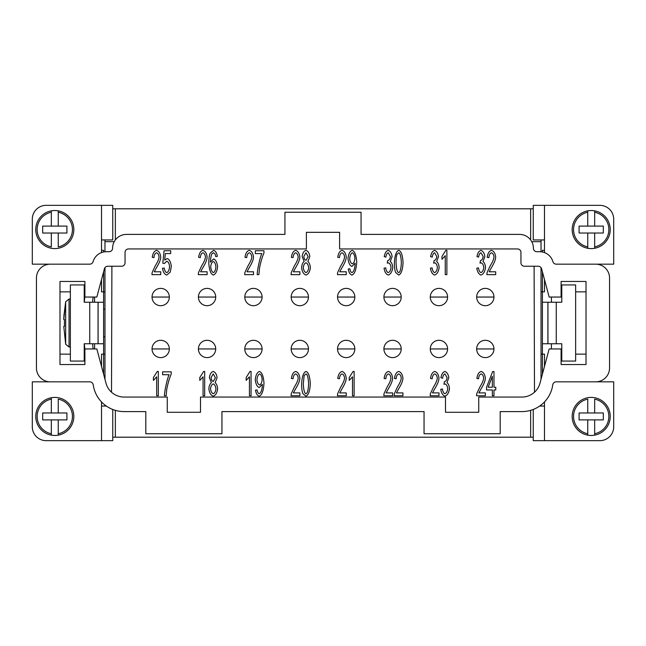 <?xml version="1.0" encoding="UTF-8"?>
<svg xmlns="http://www.w3.org/2000/svg" width="646" height="646" viewBox="0 0 646 646"><rect width="100%" height="100%" fill="white"/><g stroke="black" fill="none" stroke-linecap="round" stroke-linejoin="round"><path stroke-width="0.97" d="M93.129 297.047A231.333 231.333 0 0 0 92.604 302.239M92.604 343.761A231.333 231.333 0 0 0 93.129 348.953M84.214 351.376L84.901 351.376M84.901 349.615A239.577 239.577 0 0 1 84.319 343.761M84.319 302.239A239.577 239.577 0 0 1 84.901 296.393M84.901 294.624L84.214 294.624M63.817 317.307L63.776 319.536L64.43 319.536L64.43 326.464L64.43 319.536L63.776 319.536L65.674 301.779L69.049 299.025L70.366 299.025M63.776 326.464L64.43 326.464L63.776 326.464L65.674 344.221L69.049 346.975L70.366 346.975M65.674 344.221L65.674 301.779L63.857 316.185M533.249 409.467L533.249 440.661L599.859 440.661A13.841 13.841 0 0 0 613.7 426.82L613.7 381.834L556.206 381.834A3.464 3.464 0 0 0 552.774 384.806A31.145 31.145 0 0 1 521.936 411.591L500.19 411.591L500.19 433.741L424.051 433.741L424.051 411.591L221.949 411.591L221.949 433.741L145.81 433.741L145.81 411.591L124.064 411.591A31.145 31.145 0 0 1 93.226 384.806A3.464 3.464 0 0 0 89.794 381.834L50.299 381.834A13.841 13.841 0 0 1 36.451 367.986L36.451 278.014A13.841 13.841 0 0 1 50.299 264.166L32.3 264.166L32.3 219.18A13.841 13.841 0 0 1 46.141 205.339L112.751 205.339L112.751 239.941L101.511 239.941M101.511 401.933L101.511 440.661L46.141 440.661A13.841 13.841 0 0 1 32.3 426.82L32.3 381.834L50.299 381.834M73.83 229.564A19.033 19.033 0 0 1 51.333 248.274A19.033 19.033 0 0 1 51.333 210.846L51.333 212.251A17.652 17.652 0 0 0 51.333 246.869L51.333 233.02L58.253 233.02L58.253 246.869A17.652 17.652 0 0 0 58.253 212.251L58.253 210.846A19.033 19.033 0 0 1 73.83 229.564M51.333 397.726A19.033 19.033 0 0 0 51.333 435.154L51.333 419.9L58.253 419.9L58.253 433.749A17.652 17.652 0 0 0 58.253 399.131L58.253 412.98L51.333 412.98L51.333 399.131A17.652 17.652 0 0 0 51.333 433.749L51.333 435.154A19.033 19.033 0 0 0 73.83 416.436A19.033 19.033 0 0 0 51.333 397.726L51.333 399.131L51.333 397.726M73.83 416.436A19.033 19.033 0 0 0 58.253 397.726M58.253 435.154L58.253 433.749L58.253 435.154A19.033 19.033 0 0 1 51.333 435.154M544.489 252.586L544.489 205.339L599.859 205.339A13.841 13.841 0 0 1 613.7 219.18L613.7 264.166L556.254 264.166A3.464 3.464 0 0 1 552.928 261.678A13.841 13.841 0 0 0 539.644 251.706L536.874 251.706A3.464 3.464 0 0 1 533.41 248.25A13.841 13.841 0 0 0 519.57 234.409L361.066 234.409L361.066 212.259L284.934 212.259L284.934 234.409L126.43 234.409A13.841 13.841 0 0 0 112.59 248.25A3.464 3.464 0 0 1 109.126 251.706L106.356 251.706A13.841 13.841 0 0 0 93.072 261.678A3.464 3.464 0 0 1 89.746 264.166L50.299 264.166M587.747 210.846A19.033 19.033 0 0 0 587.747 248.274L587.747 246.869L587.747 248.274A19.033 19.033 0 0 0 594.667 248.274L594.667 246.869A17.652 17.652 0 0 0 594.667 212.251L594.667 226.1L587.747 226.1L587.747 212.251A17.652 17.652 0 0 0 587.747 246.869L587.747 233.02L594.667 233.02L594.667 248.274A19.033 19.033 0 0 0 594.667 210.846L594.667 212.251L594.667 210.846A19.033 19.033 0 0 0 587.747 210.846L587.747 212.251L587.747 210.846M572.17 416.436A19.033 19.033 0 0 1 594.667 397.726A19.033 19.033 0 0 1 594.667 435.154L594.667 433.749A17.652 17.652 0 0 0 594.667 399.131L594.667 412.98L587.747 412.98L587.747 399.131A17.652 17.652 0 0 0 587.747 433.749L587.747 435.154A19.033 19.033 0 0 1 572.17 416.436M160.692 288.391A8.648 8.648 0 0 1 169.341 297.047A8.648 8.648 0 0 1 160.692 305.695A8.648 8.648 0 0 1 152.044 297.047A8.648 8.648 0 0 1 160.692 288.391M207.067 305.695A8.648 8.648 0 0 1 198.411 297.047A8.648 8.648 0 0 1 207.067 288.391A8.648 8.648 0 0 1 215.716 297.047A8.648 8.648 0 0 1 207.067 305.695M253.442 305.695A8.648 8.648 0 0 1 244.786 297.047A8.648 8.648 0 0 1 253.442 288.391A8.648 8.648 0 0 1 262.09 297.047A8.648 8.648 0 0 1 253.442 305.695M299.817 305.695A8.648 8.648 0 0 1 291.16 297.047A8.648 8.648 0 0 1 299.817 288.391A8.648 8.648 0 0 1 308.465 297.047A8.648 8.648 0 0 1 299.817 305.695M346.183 288.391A8.648 8.648 0 0 1 354.84 297.047A8.648 8.648 0 0 1 346.183 305.695A8.648 8.648 0 0 1 337.535 297.047A8.648 8.648 0 0 1 346.183 288.391M392.558 305.695A8.648 8.648 0 0 1 383.91 297.047A8.648 8.648 0 0 1 392.558 288.391A8.648 8.648 0 0 1 401.214 297.047A8.648 8.648 0 0 1 392.558 305.695M438.933 288.391A8.648 8.648 0 0 1 447.589 297.047A8.648 8.648 0 0 1 438.933 305.695A8.648 8.648 0 0 1 430.284 297.047A8.648 8.648 0 0 1 438.933 288.391M485.308 305.695A8.648 8.648 0 0 1 476.659 297.047A8.648 8.648 0 0 1 485.308 288.391A8.648 8.648 0 0 1 493.956 297.047A8.648 8.648 0 0 1 485.308 305.695M160.692 340.305A8.648 8.648 0 0 1 169.341 348.953A8.648 8.648 0 0 1 160.692 357.609A8.648 8.648 0 0 1 152.044 348.953A8.648 8.648 0 0 1 160.692 340.305M207.067 357.609A8.648 8.648 0 0 1 198.411 348.953A8.648 8.648 0 0 1 207.067 340.305A8.648 8.648 0 0 1 215.716 348.953A8.648 8.648 0 0 1 207.067 357.609M253.442 357.609A8.648 8.648 0 0 1 244.786 348.953A8.648 8.648 0 0 1 253.442 340.305A8.648 8.648 0 0 1 262.09 348.953A8.648 8.648 0 0 1 253.442 357.609M299.817 357.609A8.648 8.648 0 0 1 291.16 348.953A8.648 8.648 0 0 1 299.817 340.305A8.648 8.648 0 0 1 308.465 348.953A8.648 8.648 0 0 1 299.817 357.609M346.183 357.609A8.648 8.648 0 0 1 337.535 348.953A8.648 8.648 0 0 1 346.183 340.305A8.648 8.648 0 0 1 354.84 348.953A8.648 8.648 0 0 1 346.183 357.609M392.558 357.609A8.648 8.648 0 0 1 383.91 348.953A8.648 8.648 0 0 1 392.558 340.305A8.648 8.648 0 0 1 401.214 348.953A8.648 8.648 0 0 1 392.558 357.609M438.933 357.609A8.648 8.648 0 0 1 430.284 348.953A8.648 8.648 0 0 1 438.933 340.305A8.648 8.648 0 0 1 447.589 348.953A8.648 8.648 0 0 1 438.933 357.609M485.308 340.305A8.648 8.648 0 0 1 493.956 348.953A8.648 8.648 0 0 1 485.308 357.609A8.648 8.648 0 0 1 476.659 348.953A8.648 8.648 0 0 1 485.308 340.305M533.249 437.205L112.751 437.205M158.318 371.45L158.318 395.764L156.687 395.764L156.687 376.82L153.425 380.405L153.425 377.522L157.261 371.45L158.318 371.45M204.685 371.45L204.685 395.764L203.062 395.764L203.062 376.82L199.792 380.405L199.792 377.522L203.635 371.45L204.685 371.45M251.06 371.45L251.06 395.764L249.437 395.764L249.437 376.82L246.166 380.405L246.166 377.522L250.01 371.45L251.06 371.45M293.357 392.905L299.873 392.905L299.873 395.764L291.063 395.764L291.249 393.697L294.479 386.809C296.789 383.143 298.024 380.236 298.177 378.096C297.903 375.81 297.063 374.414 295.666 373.905C294.205 374.389 293.341 376.004 293.058 378.758L291.378 378.451C291.952 374.405 293.389 372.072 295.698 371.45C298.048 372.257 299.429 374.502 299.857 378.168C299.776 380.72 298.468 384.079 295.925 388.254L293.357 392.905M339.731 392.905L346.248 392.905L346.248 395.764L337.438 395.764L337.624 393.697L340.854 386.809C343.163 383.143 344.399 380.236 344.544 378.096C344.278 375.81 343.438 374.414 342.033 373.905C340.579 374.389 339.707 376.004 339.433 378.758L337.753 378.451C338.326 374.405 339.764 372.072 342.073 371.45C344.415 372.257 345.804 374.502 346.232 378.168C346.151 380.72 344.843 384.079 342.291 388.254L339.731 392.905M386.106 392.905L392.623 392.905L392.623 395.764L383.813 395.764L383.999 393.697L387.229 386.809C389.538 383.143 390.773 380.236 390.919 378.096C390.644 375.81 389.813 374.414 388.407 373.905C386.954 374.389 386.082 376.004 385.807 378.758L384.128 378.451C384.701 374.405 386.138 372.072 388.448 371.45C390.79 372.257 392.179 374.502 392.598 378.168C392.526 380.72 391.218 384.079 388.666 388.254L386.106 392.905M432.473 392.905L438.997 392.905L438.997 395.764L430.188 395.764L430.373 393.697L433.603 386.809C435.913 383.143 437.14 380.236 437.294 378.096C437.019 375.81 436.187 374.414 434.782 373.905C433.329 374.389 432.457 376.004 432.182 378.758L430.502 378.451C431.076 374.405 432.513 372.072 434.823 371.45C437.164 372.257 438.553 374.502 438.973 378.168C438.9 380.72 437.584 384.079 435.041 388.254L432.473 392.905M478.848 392.905L485.364 392.905L485.364 395.764L476.562 395.764L476.748 393.697L479.978 386.809C482.287 383.143 483.515 380.236 483.668 378.096C483.394 375.81 482.554 374.414 481.157 373.905C479.695 374.389 478.831 376.004 478.557 378.758L476.877 378.451C477.442 374.405 478.888 372.072 481.197 371.45C483.539 372.257 484.928 374.502 485.348 378.168C485.275 380.72 483.959 384.079 481.415 388.254L478.848 392.905M481.028 275.051C478.823 274.284 477.418 272.006 476.796 268.219L478.428 267.832C478.944 270.682 479.808 272.273 481.028 272.596C482.522 271.974 483.434 270.294 483.757 267.533C483.466 264.941 482.594 263.366 481.157 262.825L480.01 263.156L480.454 260.588C481.884 260.265 482.788 258.917 483.168 256.551L480.987 252.764C479.817 253.119 479.009 254.581 478.589 257.14L476.966 256.599C477.66 253.014 478.985 250.923 480.955 250.325C483.087 251.173 484.379 253.264 484.847 256.599L483.022 261.517C484.435 262.583 485.259 264.569 485.493 267.476C484.976 271.578 483.491 274.106 481.028 275.051M434.653 275.051C432.449 274.284 431.043 272.006 430.43 268.219L432.053 267.832C432.57 270.682 433.434 272.273 434.653 272.596C436.147 271.974 437.059 270.294 437.39 267.533C437.092 264.941 436.228 263.366 434.782 262.825L433.636 263.156L434.08 260.588C435.517 260.265 436.421 258.917 436.793 256.551L434.621 252.764C433.442 253.119 432.642 254.581 432.214 257.14L430.591 256.599C431.286 253.014 432.618 250.923 434.58 250.325C436.712 251.173 438.012 253.264 438.481 256.599L436.648 261.517C438.061 262.583 438.892 264.569 439.127 267.476C438.602 271.578 437.116 274.106 434.653 275.051M388.278 275.051C386.074 274.284 384.669 272.006 384.055 268.219L385.678 267.832C386.195 270.682 387.059 272.273 388.278 272.596C389.772 271.974 390.685 270.294 391.016 267.533C390.717 264.941 389.853 263.366 388.407 262.825L387.269 263.156L387.705 260.588C389.142 260.265 390.047 258.917 390.426 256.551L388.246 252.764C387.067 253.119 386.268 254.581 385.84 257.14L384.217 256.599C384.911 253.014 386.243 250.923 388.206 250.325C390.337 251.173 391.637 253.264 392.106 256.599L390.273 261.517C391.694 262.583 392.518 264.569 392.752 267.476C392.227 271.578 390.741 274.106 388.278 275.051M339.731 271.78L346.248 271.78L346.248 274.639L337.438 274.639L337.624 272.572L340.854 265.684C343.163 262.018 344.399 259.111 344.544 256.971C344.278 254.685 343.438 253.289 342.033 252.78C340.579 253.264 339.707 254.879 339.433 257.633L337.753 257.326C338.326 253.28 339.764 250.947 342.073 250.325C344.415 251.132 345.804 253.377 346.232 257.043C346.151 259.595 344.843 262.954 342.291 267.129L339.731 271.78M293.357 271.78L299.873 271.78L299.873 274.639L291.063 274.639L291.249 272.572L294.479 265.684C296.789 262.018 298.024 259.111 298.177 256.971C297.903 254.685 297.063 253.289 295.666 252.78C294.205 253.264 293.341 254.879 293.058 257.633L291.378 257.326C291.952 253.28 293.389 250.947 295.698 250.325C298.048 251.132 299.429 253.377 299.857 257.043C299.776 259.595 298.468 262.954 295.925 267.129L293.357 271.78M246.982 271.78L253.498 271.78L253.498 274.639L244.689 274.639L244.874 272.572L248.104 265.684C250.422 262.018 251.649 259.111 251.803 256.971C251.528 254.685 250.688 253.289 249.291 252.78C247.83 253.264 246.966 254.879 246.683 257.633L245.004 257.326C245.577 253.28 247.022 250.947 249.324 250.325C251.674 251.132 253.054 253.377 253.482 257.043C253.402 259.595 252.093 262.954 249.55 267.129L246.982 271.78M200.607 271.78L207.124 271.78L207.124 274.639L198.322 274.639L198.5 272.572L201.738 265.684C204.047 262.018 205.275 259.111 205.428 256.971C205.153 254.685 204.314 253.289 202.917 252.78C201.455 253.264 200.591 254.879 200.308 257.633L198.629 257.326C199.202 253.28 200.648 250.947 202.949 250.325C205.299 251.132 206.68 253.377 207.108 257.043C207.027 259.595 205.719 262.954 203.175 267.129L200.607 271.78M154.232 271.78L160.749 271.78L160.749 274.639L151.947 274.639L152.133 272.572L155.363 265.684C157.672 262.018 158.9 259.111 159.053 256.971C158.779 254.685 157.939 253.289 156.542 252.78C155.08 253.264 154.216 254.879 153.942 257.633L152.262 257.326C152.827 253.28 154.273 250.947 156.582 250.325C158.924 251.132 160.313 253.377 160.733 257.043C160.66 259.595 159.344 262.954 156.8 267.129L154.232 271.78M166.773 275.051C164.528 274.332 163.107 272.079 162.509 268.292L164.221 268.033C164.673 270.706 165.521 272.232 166.773 272.612C168.307 271.974 169.244 269.996 169.575 266.685C169.276 263.576 168.331 261.743 166.757 261.186L164.334 263.544L162.8 263.172L164.092 250.729L170.689 250.729L170.689 253.571L165.384 253.571L164.682 260.072L167.193 258.561C169.438 259.45 170.81 262.066 171.311 266.41L170.261 272.111L166.773 275.051M213.382 272.612C214.738 272.031 215.578 270.149 215.893 266.959C215.594 263.899 214.738 262.098 213.333 261.549C211.896 262.131 211.016 263.875 210.693 266.798C211.048 269.931 211.953 271.869 213.382 272.612M213.592 250.325C215.53 250.923 216.781 252.941 217.355 256.365L215.732 256.599L215.118 254.04L213.479 252.764L212.09 253.555C211.169 255.113 210.612 257.98 210.435 262.163L213.665 258.933C215.78 259.813 217.08 262.421 217.573 266.774C217.08 271.28 215.691 274.033 213.422 275.051C210.862 274.275 209.32 270.359 208.803 263.302C208.803 258.626 209.28 255.227 210.225 253.095L213.592 250.325M261.864 253.595L255.348 253.595L255.348 250.729L263.948 250.729L263.948 253.038C262.179 257.108 260.701 262.082 259.522 267.977L258.893 274.639L257.213 274.639C257.1 270.722 260.08 256.938 261.864 253.595M306.002 260.354L308.142 256.624L305.986 252.764L303.822 256.454C304.064 258.61 304.791 259.91 306.002 260.354M306.002 272.612C307.48 272.047 308.368 270.424 308.683 267.759C308.36 265.022 307.448 263.366 305.946 262.785C304.476 263.366 303.596 264.981 303.289 267.646C303.604 270.286 304.508 271.942 306.002 272.612M301.609 267.63C301.852 264.69 302.699 262.647 304.153 261.493L302.142 256.567C302.554 253.167 303.822 251.084 305.97 250.325C308.118 251.108 309.41 253.216 309.822 256.64L307.867 261.493C309.305 262.801 310.137 264.876 310.363 267.719C309.878 271.716 308.425 274.154 305.986 275.051C303.547 274.162 302.086 271.691 301.609 267.63M352.377 252.78C350.931 253.426 350.035 255.364 349.68 258.594C349.995 261.485 350.883 263.221 352.336 263.802C353.766 263.261 354.63 261.444 354.929 258.36C354.614 255.218 353.758 253.353 352.377 252.78M351.973 275.051C350.051 274.469 348.808 272.467 348.242 269.027L349.809 268.768C350.213 271.054 350.94 272.337 352.005 272.612C353.774 271.724 354.815 268.801 355.13 263.818L355.106 263.229L351.933 266.427C349.801 265.571 348.493 262.93 348 258.505C348.493 253.935 349.89 251.205 352.175 250.325C354.686 251.116 356.212 255.017 356.737 262.034C356.253 269.697 354.67 274.033 351.973 275.051M398.711 272.612C400.149 272.289 401.029 268.986 401.352 262.696C401.029 256.397 400.14 253.095 398.695 252.78L396.886 254.516C396.329 255.994 396.055 258.723 396.055 262.696C396.378 268.994 397.266 272.297 398.711 272.612M395.683 272.555C394.811 270.529 394.375 267.242 394.375 262.696C394.754 255.493 396.2 251.367 398.711 250.325C401.214 251.132 402.652 255.259 403.031 262.696C402.66 269.866 401.214 273.985 398.711 275.051L395.683 272.555M446.879 250.325L446.879 274.639L445.255 274.639L445.255 255.695L441.985 259.28L441.985 256.397L445.829 250.325L446.879 250.325M489.167 271.78L495.692 271.78L495.692 274.639L486.882 274.639L487.068 272.572L490.298 265.684C492.607 262.018 493.843 259.111 493.988 256.971C493.714 254.685 492.882 253.289 491.477 252.78C490.023 253.264 489.151 254.879 488.877 257.633L487.197 257.326C487.77 253.28 489.208 250.947 491.517 250.325C493.859 251.132 495.248 253.377 495.668 257.043C495.595 259.595 494.279 262.954 491.735 267.129L489.167 271.78M492.349 376.303L488.174 387.237L492.349 387.237L492.349 376.303M493.972 395.764L492.349 395.764L492.349 389.966L486.567 389.966L486.567 387.237L492.64 371.539L493.972 371.539L493.972 387.237L495.765 387.237L495.765 389.966L493.972 389.966L493.972 395.764M444.973 396.176C442.776 395.409 441.363 393.131 440.75 389.344L442.373 388.957C442.89 391.807 443.754 393.398 444.973 393.721C446.467 393.099 447.379 391.419 447.71 388.658C447.412 386.066 446.548 384.491 445.102 383.95L443.963 384.281L444.4 381.713C445.837 381.39 446.741 380.042 447.121 377.676L444.941 373.889C443.762 374.244 442.962 375.706 442.542 378.265L440.911 377.724C441.606 374.139 442.938 372.048 444.9 371.45C447.032 372.298 448.332 374.389 448.8 377.724L446.967 382.642C448.389 383.708 449.212 385.694 449.446 388.601C448.922 392.703 447.436 395.231 444.973 396.176M396.426 392.905L402.942 392.905L402.942 395.764L394.133 395.764L394.318 393.697L397.548 386.809C399.858 383.143 401.093 380.236 401.247 378.096C400.972 375.81 400.132 374.414 398.735 373.905C397.274 374.389 396.402 376.004 396.127 378.758L394.448 378.451C395.021 374.405 396.458 372.072 398.768 371.45C401.109 372.257 402.498 374.502 402.926 378.168C402.846 380.72 401.537 384.079 398.994 388.254L396.426 392.905M354.129 371.45L354.129 395.764L352.506 395.764L352.506 376.82L349.236 380.405L349.236 377.522L353.079 371.45L354.129 371.45M305.97 393.737C307.399 393.414 308.279 390.111 308.61 383.821C308.279 377.522 307.399 374.22 305.946 373.905L304.137 375.641L303.305 383.821C303.628 390.119 304.516 393.422 305.97 393.737M302.942 393.68C302.062 391.654 301.625 388.367 301.625 383.821C302.005 376.618 303.45 372.492 305.97 371.45C308.465 372.257 309.902 376.384 310.29 383.821C309.91 390.991 308.473 395.11 305.97 396.176L302.942 393.68M259.627 373.905C258.19 374.551 257.286 376.489 256.93 379.719C257.245 382.61 258.134 384.346 259.595 384.927C261.016 384.386 261.88 382.569 262.179 379.485C261.864 376.343 261.016 374.478 259.627 373.905M259.224 396.176C257.31 395.594 256.066 393.592 255.493 390.152L257.06 389.893C257.463 392.179 258.198 393.462 259.264 393.737C261.024 392.849 262.066 389.926 262.381 384.943L262.365 384.354L259.183 387.552C257.051 386.696 255.743 384.055 255.251 379.63C255.751 375.06 257.14 372.33 259.426 371.45C261.945 372.241 263.463 376.142 263.988 383.159C263.511 390.822 261.921 395.158 259.224 396.176M213.253 381.479L215.401 377.749L213.237 373.889L211.08 377.579C211.315 379.735 212.041 381.035 213.253 381.479M213.253 393.737C214.73 393.172 215.619 391.549 215.934 388.884C215.611 386.147 214.706 384.491 213.204 383.91C211.735 384.491 210.846 386.106 210.539 388.771C210.854 391.411 211.759 393.067 213.253 393.737M208.86 388.755C209.102 385.815 209.95 383.772 211.412 382.618L209.393 377.692C209.805 374.292 211.08 372.209 213.22 371.45C215.376 372.233 216.66 374.341 217.08 377.765L215.118 382.618C216.563 383.926 217.395 386.001 217.613 388.844C217.137 392.841 215.675 395.279 213.237 396.176C210.798 395.287 209.344 392.816 208.86 388.755M169.115 374.72L162.598 374.72L162.598 371.854L171.206 371.854L171.206 374.163C169.43 378.233 167.952 383.207 166.773 389.102L166.143 395.764L164.464 395.764C164.35 391.847 167.33 378.063 169.115 374.72M200.494 397.056L200.494 412.285L167.266 412.285L167.266 397.056L124.064 397.056A18.686 18.686 0 0 1 106.017 383.207L96.835 348.953L84.901 348.953L84.901 364.53L59.989 364.53L59.989 281.47L84.901 281.47L84.901 297.047L96.835 297.047L104.402 268.809A3.464 3.464 0 0 1 107.745 266.241L121.585 266.241A3.464 3.464 0 0 0 125.049 262.785L125.049 252.4A3.464 3.464 0 0 1 128.506 248.944L306.39 248.944L306.39 232.326L339.61 232.326L339.61 248.944L517.494 248.944A3.464 3.464 0 0 1 520.951 252.4L520.951 262.785A3.464 3.464 0 0 0 524.415 266.241L538.255 266.241A3.464 3.464 0 0 1 541.598 268.809L549.165 297.047L561.099 297.047L561.099 281.47L586.011 281.47L586.011 364.53L561.099 364.53L561.099 348.953L549.165 348.953L539.983 383.207A18.686 18.686 0 0 1 521.936 397.056L478.734 397.056L478.734 412.285L445.506 412.285L445.506 397.056L200.494 397.056M595.701 381.834A13.841 13.841 0 0 0 609.549 367.986L609.549 278.014A13.841 13.841 0 0 0 595.701 264.166M115.359 410.355L115.359 437.205M530.641 437.205L530.641 410.355M104.975 291.855L103.594 291.855L103.594 354.145L101.511 354.145L101.511 366.419M541.025 405.058L541.025 406.059M104.975 354.145L103.594 354.145L103.594 374.171M541.025 239.941L541.025 241.677L531.747 241.677M112.751 208.795L533.249 208.795M104.975 406.059L104.975 405.058M114.253 241.677L104.975 241.677L104.975 239.941M104.975 251.779L104.975 241.677M84.901 354.145L84.214 354.145M70.366 354.145L59.989 354.145M115.359 208.795L115.359 239.941M530.641 239.941L530.641 208.795M101.511 279.581L101.511 291.855L103.594 291.855L103.594 271.829M103.594 251.988L103.594 250.325L101.511 250.325M561.786 284.934L561.786 302.239L561.786 284.934L575.634 284.934L575.634 361.066L561.786 361.066L561.786 343.761L561.786 361.066M541.025 291.855L542.406 291.855L542.406 302.239L561.786 302.239M547.945 302.239L547.945 343.761L561.786 343.761M542.406 302.239L542.406 343.761L547.945 343.761M84.214 343.761L84.214 361.066L84.214 343.761L98.055 343.761L98.055 302.239L84.214 302.239L84.214 284.934L84.214 302.239M84.214 361.066L70.366 361.066L70.366 284.934L84.214 284.934M103.594 302.239L98.055 302.239M103.594 343.761L98.055 343.761M94.591 297.047L94.591 302.239M94.591 343.761L94.591 348.953M534.105 266.241L534.492 392.211M541.025 379.331L541.025 267.63M111.895 266.241L111.508 392.211M104.975 379.331L104.975 267.63M551.409 348.953L551.409 343.761M551.409 302.239L551.409 297.047M561.099 291.855L561.786 291.855M575.634 291.855L586.011 291.855M586.011 354.145L575.634 354.145M561.786 354.145L561.099 354.145M542.406 343.761L542.406 354.145L544.489 354.145L544.489 366.419M542.406 271.829L542.406 291.855L544.489 291.855L544.489 279.581M59.989 291.855L70.366 291.855M84.214 291.855L84.901 291.855M587.747 419.9L587.747 435.154A19.033 19.033 0 0 0 594.667 435.154L594.667 419.9L579.091 419.9L579.091 412.98L587.747 412.98M594.667 412.98L603.316 412.98L603.316 419.9L594.667 419.9M594.667 435.154A19.033 19.033 0 0 1 587.747 435.154M594.667 226.1L603.316 226.1L603.316 233.02L594.667 233.02M587.747 233.02L579.091 233.02L579.091 226.1L587.747 226.1M572.17 229.564A19.033 19.033 0 0 0 594.667 248.274M544.489 406.059L539.66 406.059M544.489 205.339L533.249 205.339L533.249 239.941L544.489 239.941M544.489 440.661L544.489 401.933M542.406 374.171L542.406 354.145L541.025 354.145M542.406 251.988L542.406 250.325L544.489 250.325M541.025 241.677L541.025 251.779M51.333 419.9L42.684 419.9L42.684 412.98L51.333 412.98M58.253 412.98L66.909 412.98L66.909 419.9L58.253 419.9M58.253 226.1L58.253 210.846A19.033 19.033 0 0 0 51.333 210.846L51.333 226.1L66.909 226.1L66.909 233.02L58.253 233.02M51.333 233.02L42.684 233.02L42.684 226.1L51.333 226.1M51.333 210.846A19.033 19.033 0 0 1 58.253 210.846M101.511 406.059L106.34 406.059M101.511 440.661L112.751 440.661L112.751 409.467M101.511 252.586L101.511 205.339M69.049 346.975L69.049 299.025M152.044 297.047L169.341 297.047M198.411 297.047L215.716 297.047M244.786 297.047L262.09 297.047M291.16 297.047L308.465 297.047M337.535 297.047L354.84 297.047M383.91 297.047L401.214 297.047M430.284 297.047L447.589 297.047M476.659 297.047L493.956 297.047M152.044 348.953L169.341 348.953M198.411 348.953L215.716 348.953M244.786 348.953L262.09 348.953M291.16 348.953L308.465 348.953M337.535 348.953L354.84 348.953M383.91 348.953L401.214 348.953M430.284 348.953L447.589 348.953M476.659 348.953L493.956 348.953M556.254 302.239L556.254 343.761M547.897 302.239L547.897 343.761M89.746 302.239L89.746 343.761M98.103 302.239L98.103 343.761M104.975 309.159L103.594 309.159M103.594 336.841L104.975 336.841"/></g></svg>
